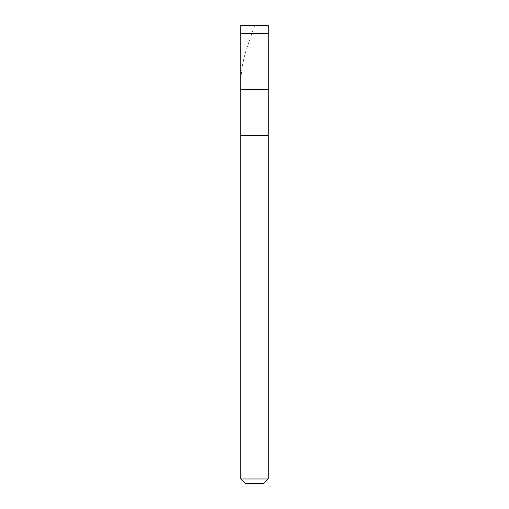 <?xml version="1.0" encoding="UTF-8"?>
<svg xmlns="http://www.w3.org/2000/svg" width="509" height="509" viewBox="0 0 509 509"><rect width="100%" height="100%" fill="white"/><g stroke="black" fill="none" stroke-linecap="round" stroke-linejoin="round"><path stroke-width="0.38" stroke-dasharray="2.54 1.91" d="M268.243 89.584L240.757 89.584L268.243 89.584M240.757 25.45L268.243 25.45L240.757 25.45M240.757 33.747L268.243 33.747L240.757 33.747M263.662 483.55L245.338 483.55L263.662 483.55M240.757 135.394L268.243 135.394L240.757 135.394M240.757 478.969L268.243 478.969L240.757 478.969M254.64 25.45L245.981 50.684C242.131 63.504 240.42 76.325 240.852 89.145"/><path stroke-width="0.76" d="M268.243 25.45L240.757 25.45L268.243 25.45L268.243 33.747L240.757 33.747L240.757 25.45L240.757 33.747L268.243 33.747L268.243 89.584L240.757 89.584L240.757 33.747L240.757 89.584L268.243 89.584L268.243 25.45M268.243 89.584L240.757 89.584L268.243 89.584L268.243 135.394L240.757 135.394L240.757 89.584L240.757 135.394L268.243 135.394L268.243 478.969L240.757 478.969L240.757 135.394L240.757 478.969L268.243 478.969L263.662 483.55L245.338 483.55L240.757 478.969L245.338 483.55L263.662 483.55L268.243 478.969L268.243 89.584"/></g></svg>
